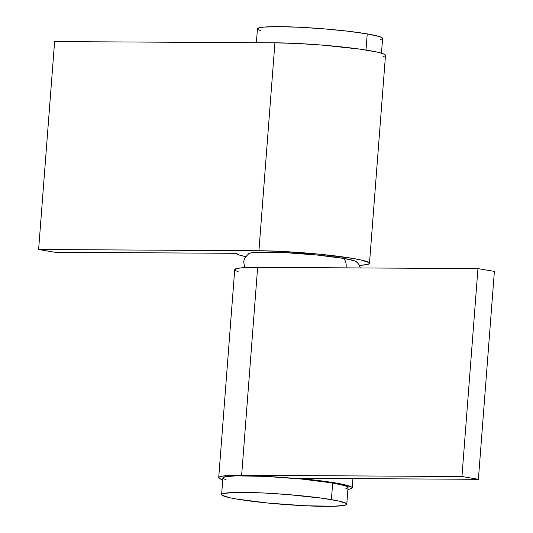 <?xml version="1.0" encoding="UTF-8"?>
<svg xmlns="http://www.w3.org/2000/svg" width="533" height="533" viewBox="0 0 533 533"><rect width="100%" height="100%" fill="white"/><g stroke="black" fill="none" stroke-linecap="round" stroke-linejoin="round"><path stroke-width="0.8" d="M356.937 262.502A54.399 4.404 -175.6 0 0 343.658 258.412A10.46 7.822 99.6 0 1 346.037 267.866A10.46 7.822 -80.4 0 0 343.658 258.412L316.982 255.014L285.508 252.682L259.844 252.202L250.41 253.022L248.638 253.741M360.315 267.946L358.962 264.541L356.544 261.736L354.172 260.71L343.658 258.412A54.399 4.404 -175.6 0 0 290.099 252.922A54.399 4.404 -175.6 0 0 250.13 253.088M383.154 56.618L385.339 55.732L384.959 54.639L382.034 53.38L376.678 51.994L359.582 49.089L323.364 45.198L297.527 43.493L274.921 42.82L258.925 250.737A66.951 5.417 4.4 0 1 330.6 255.374A66.951 5.417 4.4 0 1 369.496 263.322A66.951 5.417 4.4 0 1 359.429 265.387L367.157 264.535L369.336 263.648L368.963 262.556L360.681 259.911L353.099 258.465L320.266 254.281L281.531 251.409L258.925 250.737L38.616 249.497L55.046 252.289L236.046 253.308L239.417 255.06L245.626 256.626A66.951 5.417 4.4 0 1 236.046 253.308L55.046 252.289L38.616 249.497L54.613 41.581L274.921 42.82L54.613 41.581L38.616 249.497L258.925 250.737L274.921 42.82A66.951 5.417 -175.6 0 1 346.597 47.457A66.951 5.417 -175.6 0 1 385.492 55.405L369.496 263.322M218.717 477.595A66.951 5.417 4.4 0 0 222.741 479.8L219.25 478.361L218.87 477.268L221.055 476.382L225.712 475.742L241.642 475.283L257.646 267.366A66.951 5.417 -175.6 0 0 234.713 269.678L218.717 477.595A66.951 5.417 4.4 0 1 241.642 475.283L461.951 476.522L478.387 479.314L297.387 478.301L323.198 481.139L342.413 484.25L351.673 487.102L352.213 487.902L351.44 488.601L347.902 489.427A66.951 5.417 4.4 0 0 352.22 487.868L352.933 478.614M238.171 271.703L235.246 270.444M234.713 269.705L237.052 268.465L241.709 267.826L257.646 267.366L477.954 268.605L494.384 271.397L478.387 479.314L461.951 476.522L241.642 475.283L257.646 267.366L477.954 268.605L461.951 476.522L477.954 268.605L494.384 271.397L478.387 479.314L297.387 478.301A66.951 5.417 4.4 0 1 352.22 487.868M381.468 53.2L382.601 38.449A62.767 5.077 -175.6 0 0 367.23 33.899L365.991 50.042L367.23 33.899A62.767 5.077 -175.6 0 0 298.273 27.196A62.767 5.077 -175.6 0 0 257.446 28.815L256.373 42.713M260.684 30.714L257.945 29.535M257.439 28.842L259.638 27.683L264.002 27.083L278.939 26.65L300.132 27.283L324.357 28.882L347.916 31.207L367.23 33.899L379.363 36.55L382.101 37.73L382.454 38.756L380.409 39.589M345.85 488.688L347.896 487.862L347.543 486.836L344.804 485.65L332.679 482.998A62.767 5.077 -175.6 0 0 263.715 476.295A62.767 5.077 -175.6 0 0 222.887 477.921L221.608 494.551A62.767 5.077 4.4 0 1 262.436 492.932A62.767 5.077 4.4 0 1 331.393 499.634L332.679 482.998L301.898 479.074L265.581 476.382L235.966 475.836L225.079 476.782L222.887 477.941M346.77 504.185L348.049 487.548A62.767 5.077 -175.6 0 0 332.679 482.998L331.393 499.634A62.767 5.077 4.4 0 1 346.77 504.185A62.767 5.077 4.4 0 1 305.935 505.804A62.767 5.077 4.4 0 1 236.978 499.101A62.767 5.077 4.4 0 1 221.608 494.551M223.387 478.634L226.132 479.82M236.978 499.101L267.759 503.025L304.077 505.717L333.691 506.27L344.571 505.317L346.617 504.491L346.263 503.465L338.502 500.987L322.472 498.268L288.52 494.617L264.295 493.018L234.687 492.465L223.8 493.411L221.755 494.244L222.108 495.27L229.87 497.742L236.978 499.101M244.78 267.613L243.694 262.003L244.134 259.678L244.9 257.819L248.864 253.561"/></g></svg>
